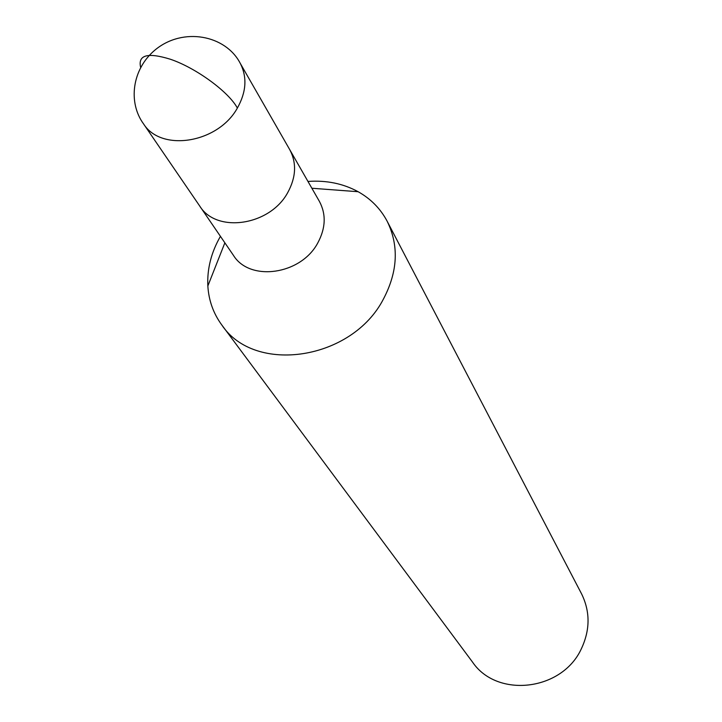 <?xml version="1.0" encoding="UTF-8"?>
<svg xmlns="http://www.w3.org/2000/svg" width="722" height="722" viewBox="0 0 722 722"><rect width="100%" height="100%" fill="white"/><g stroke="black" fill="none" stroke-linecap="round" stroke-linejoin="round"><path stroke-width="1.08" d="M220.436 236.338C211.221 252.393 207.024 268.936 207.846 285.984C208.739 300.496 213.387 313.483 221.78 324.954C254.839 374.826 352.219 360.17 383.517 298.881C397.858 271.472 399.067 245.588 387.163 221.239C380.485 208.685 370.81 198.839 358.139 191.718C343.149 183.559 326.425 180.139 307.96 181.439M143.516 123.85L199.723 206.041C216.501 233.621 270.082 225.706 287.78 192.494C270.082 225.706 216.501 233.621 199.714 206.041L233.414 255.317C249.749 282.085 301.083 274.802 317.833 242.845C325.73 228.089 326.254 214.272 319.404 201.393L240.182 63.22M221.789 324.963L472.558 662.128C497.088 698.454 562.068 690.99 581.327 648.834C590.208 629.945 590.28 611.597 581.535 593.791L387.154 221.239M287.78 192.494C296.119 177.17 296.76 162.874 289.712 149.598C296.76 162.874 296.119 177.17 287.78 192.494M237.367 108.056C246.328 92.055 247.303 77.164 240.273 63.392C225.733 35.017 182.892 26.741 154.977 50.044C131.9 69.348 127.893 102.614 143.624 124.004C161.484 152.324 218.188 143.028 237.367 108.056C228.802 91.929 195.933 67.832 170.329 59.231C147.604 52.219 137.712 54.962 140.664 67.462M143.263 123.489L143.624 124.004M358.139 191.718L311.868 188.243M207.846 285.984L224.867 242.818"/></g></svg>
